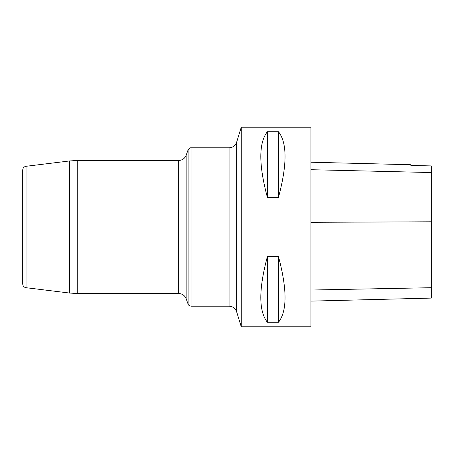 <?xml version="1.0" encoding="UTF-8"?>
<svg xmlns="http://www.w3.org/2000/svg" width="454" height="454" viewBox="0 0 454 454"><rect width="100%" height="100%" fill="white"/><g stroke="black" fill="none" stroke-linecap="round" stroke-linejoin="round"><path stroke-width="0.68" d="M241.256 326.772L241.256 127.228L310.939 127.228L310.939 326.772L241.256 326.772L236.636 311.773L236.636 142.227L236.636 311.773C235.337 308.26 232.811 306.393 229.071 306.183L229.071 147.817C232.811 147.607 235.337 145.74 236.636 142.227L241.256 127.228M267.383 256.612L278.472 256.612C287.229 289.232 287.229 311.121 278.472 322.278L267.383 322.278C258.627 311.121 258.627 289.232 267.383 256.612L267.383 322.278M267.383 131.722L278.472 131.722C287.229 142.879 287.229 164.768 278.472 197.388L267.383 197.388C258.627 164.768 258.627 142.879 267.383 131.722L267.383 197.388M310.939 301.115L431.3 298.091L431.3 165.92L410.87 165.466L431.3 165.92M310.939 162.226L410.87 164.734L410.87 165.466M278.472 322.278L278.472 256.612M278.472 197.388L278.472 131.722M26.037 287.705L26.037 166.295C23.977 166.714 22.865 167.974 22.7 170.068L22.7 283.932C22.865 286.026 23.977 287.286 26.037 287.705L69.536 293.046L69.536 160.954L77.254 160.483L77.254 293.517L178.694 293.517L178.694 160.483C182.264 160.302 184.744 158.565 186.134 155.274L186.134 298.726L186.134 155.274L188.092 149.899L188.092 304.101C188.478 304.333 187.61 305.23 191.072 306.183L229.071 306.183M431.3 287.705L310.939 290.027M431.3 221.79L310.939 222.312M431.3 172.537L310.939 169.711M229.071 147.817L191.072 147.817L191.072 306.183M178.694 293.517C182.264 293.698 184.744 295.435 186.134 298.726L188.092 304.101M26.037 166.295L69.536 160.954M77.254 160.483L178.694 160.483M69.536 293.046L77.254 293.517M191.072 147.817C190.561 148.242 190.584 146.699 188.092 149.899"/></g></svg>

